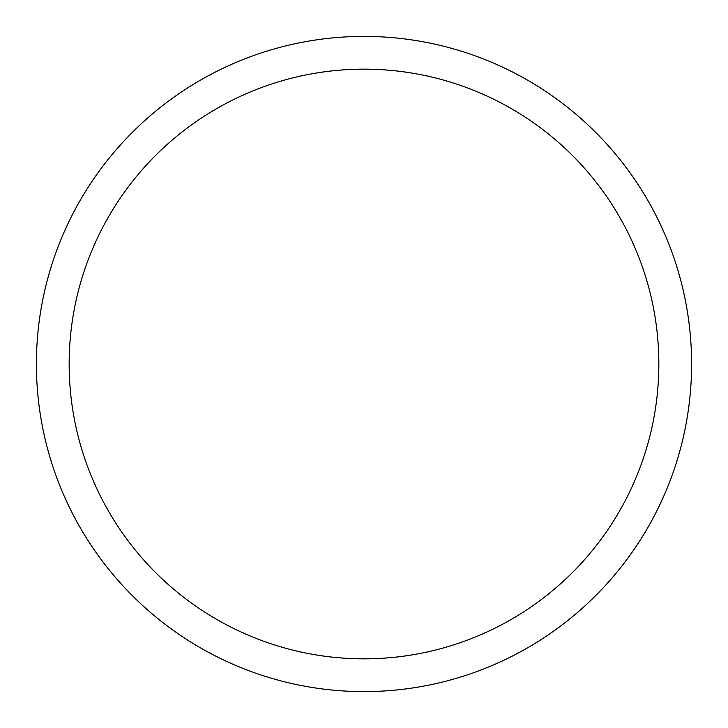 <?xml version="1.0" encoding="UTF-8"?>
<svg xmlns="http://www.w3.org/2000/svg" width="728" height="728" viewBox="0 0 728 728"><rect width="100%" height="100%" fill="white"/><g stroke="black" fill="none" stroke-linecap="round" stroke-linejoin="round"><path stroke-width="1.09" d="M364 36.4A327.6 327.6 0 0 1 691.6 364A327.6 327.6 0 0 1 364 691.6A327.6 327.6 0 0 1 36.4 364A327.6 327.6 0 0 1 364 36.4M364 69.16A294.84 294.84 0 0 1 658.84 364A294.84 294.84 0 0 1 364 658.84A294.84 294.84 0 0 1 69.16 364A294.84 294.84 0 0 1 364 69.16"/></g></svg>

